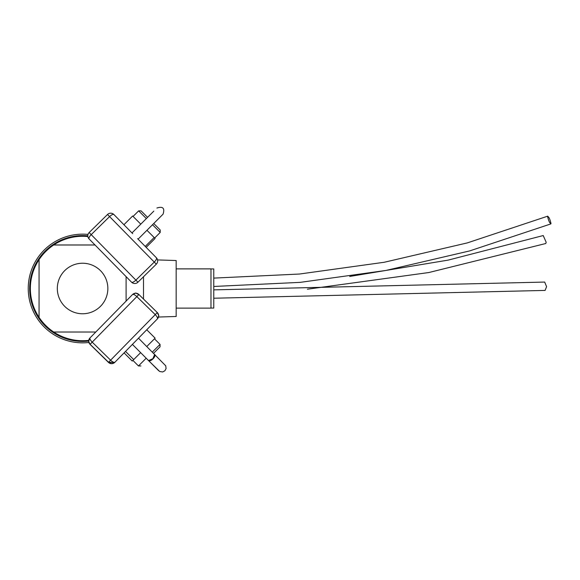 <?xml version="1.0" encoding="UTF-8"?>
<svg xmlns="http://www.w3.org/2000/svg" width="580" height="580" viewBox="0 0 580 580"><rect width="100%" height="100%" fill="white"/><g stroke="black" fill="none" stroke-linecap="round" stroke-linejoin="round"><path stroke-width="0.87" d="M88.747 340.358A52.222 52.222 0 0 1 53.715 244.985A52.222 52.222 0 0 1 87.856 236.546M57.319 288.499A25.266 25.266 0 0 1 82.585 263.233A25.266 25.266 0 0 1 107.851 288.499A25.266 25.266 0 0 1 82.585 313.765A25.266 25.266 0 0 1 57.319 288.499M126.099 301.092L126.099 276.624M95.019 244.985L53.715 244.985M39.063 259.63L39.063 317.369M53.715 332.021L95.787 332.021M176.168 268.881L210.982 268.881L210.982 308.125L176.168 308.125M157.557 259.927L176.168 260.521L176.168 316.477L158.463 317.043M143.506 276.747L143.506 299.041M210.982 308.067L213.766 308.067L213.766 268.931L210.982 268.931M213.766 289.869L544.685 282.068L546.585 286.672L545.098 290.421L213.766 298.229M349.718 276.45L448.166 260.115L543.221 235.552L546.179 242.273L545.751 243.52L428.859 272.527L307.393 289.21M551 223.46C549.869 218.798 548.738 216.514 547.607 216.608C548.738 221.277 549.869 223.561 551 223.46L550.848 223.916L469.64 250.923L385.823 270.469L300.244 282.358L213.766 286.469M213.766 278.11L299.461 274.036L384.257 262.262L467.306 242.904L547.759 216.151L547.607 216.608M153.591 353.285L160.036 346.84L160.036 344.382L152.359 352.053M146.74 329.774L155.128 338.162L146.798 346.492M125.534 351.407L133.704 359.586L132.24 361.043L124.084 352.887M133.704 359.586L140.643 352.647M154.113 352.763L153.678 353.198M132.472 294.596L132.436 294.633A4.524 4.524 45 0 0 132.385 294.683L132.465 294.596A4.524 4.524 -135 0 1 132.472 294.596A4.524 4.524 45 0 0 132.443 294.625L89.98 337.944L132.436 294.633A4.524 4.524 45 0 0 132.385 294.683L132.436 294.633A4.524 4.524 -135 0 1 132.465 294.596L132.523 294.546A4.524 4.524 45 0 1 135.676 293.219A4.524 4.524 45 0 0 132.523 294.546C137.598 292.487 133.835 292.574 138.888 294.51A4.524 4.524 45 0 0 135.676 293.219A4.524 4.524 45 0 1 138.888 294.51L136.844 296.605L155.237 314.635L157.289 312.548L138.888 294.51L157.289 312.548A4.524 4.524 -135 0 1 157.354 318.942L157.354 318.942A4.524 1.595 -135.6 0 0 155.237 314.635L110.606 360.173A4.524 1.588 44.4 0 0 114.949 362.203L114.949 362.203A4.524 4.524 -135 0 1 114.92 362.239A4.524 4.524 -135 0 1 108.547 362.268L108.496 362.319A4.524 4.524 45 0 0 114.869 362.29A4.524 4.524 45 0 0 114.862 362.29L114.92 362.239A4.524 4.524 -135 0 1 108.547 362.268L90.103 344.288L93.264 341.055M108.547 362.268L110.606 360.173L92.206 342.142L136.844 296.605A4.524 1.595 -135.6 0 0 132.494 294.575L89.98 337.944A4.524 4.524 45 0 0 90.045 344.346L90.096 344.295A4.524 4.524 -135 0 1 90.031 337.894A4.524 4.524 -135 0 0 90.103 344.288L108.496 362.319L90.103 344.288A4.524 4.524 -135 0 1 90.038 337.886L90.088 337.836A4.524 1.588 44.4 0 0 92.206 342.142L90.154 344.237A4.524 4.524 45 0 1 88.791 341.047A4.524 4.524 45 0 0 90.154 344.237M111.258 316.238L108.815 318.724L111.258 316.238M157.354 318.942L136.155 340.569L157.354 318.942A4.524 4.524 -135 0 0 157.289 312.548C159.326 317.55 159.355 313.816 157.354 318.942M135.669 297.794L138.845 294.56L135.669 297.794M90.088 337.836A4.524 4.524 45 0 0 88.791 341.047A4.524 4.524 45 0 1 90.088 337.836L132.494 294.575L90.088 337.836M111.215 316.281L108.779 318.768L111.215 316.281M111.904 363.66L114.811 362.348A4.524 4.524 -135 0 1 108.438 362.377L108.489 362.326A4.524 4.524 45 0 0 114.862 362.297A4.524 4.524 45 0 1 108.489 362.326L90.096 344.295M152.866 358.715L154.701 354.402A4.35 1.965 135 0 1 153.018 358.861A4.35 1.965 135 0 1 148.545 360.55L152.866 358.715M158.652 370.685L132.407 344.397M153.859 223.626L160.21 229.985L153.736 223.503L159.964 217.275L138.091 239.149L163.053 214.187C164.966 208.169 162.915 206.118 156.897 208.031L156.897 208.031M131.994 232.942L153.831 211.106L147.581 217.355L141.1 210.874L147.458 217.225M140.788 224.148L132.639 215.999L123.917 224.728M145.239 246.427L154.157 237.517L155.085 238.445L146.16 247.363M154.157 237.517L146.943 230.296M88.892 342.476A54.339 54.339 0 0 1 44.152 250.081A54.339 54.339 0 0 1 87.993 234.429M88.682 341.069A52.918 52.918 0 0 1 45.16 251.089A52.918 52.918 0 0 1 87.79 235.843M132.711 233.675L113.919 214.549A4.524 1.595 135.5 0 0 109.576 216.587L107.517 214.491A4.524 4.524 0 0 1 110.729 213.194A4.524 4.524 -89.5 0 0 107.517 214.491L89.146 232.544L91.198 234.639A4.524 1.595 135.5 0 0 89.088 238.945L131.537 282.163A4.524 1.595 -44.5 0 0 135.887 280.125L91.198 234.639L109.576 216.587L154.266 262.073A4.524 1.595 -44.5 0 0 156.375 257.759L137.59 238.641M107.873 258.071L89.088 238.945A4.524 4.524 0 0 1 89.146 232.544A4.524 4.524 0 0 0 89.088 238.945M137.938 282.214A4.524 4.524 0 0 1 131.537 282.163A4.524 4.524 0 0 0 137.938 282.214L135.887 280.125L154.266 262.073L156.317 264.161L137.938 282.214M110.729 213.194A4.524 4.524 0 0 1 113.919 214.549A4.524 4.524 0 0 0 110.729 213.194A4.524 4.524 -89.5 0 0 107.517 214.491M157.673 260.971A4.524 4.524 0.5 0 0 156.375 257.759A4.524 4.524 0.5 0 1 157.673 260.971A4.524 4.524 0 0 1 156.317 264.161A4.524 4.524 0 0 0 157.673 260.971M132.9 360.39L138.46 365.951L146.203 358.208M114.949 362.203L136.155 340.569L114.949 362.203A4.524 4.524 -135 0 1 114.92 362.239L114.949 362.203M132.385 294.683L89.98 337.944A4.524 4.524 45 0 0 90.045 344.346L108.438 362.377L111.635 363.674A4.524 4.524 -135 0 1 108.438 362.377L90.045 344.346L88.697 341.41M108.496 362.319L114.811 362.348A4.524 4.524 -135 0 1 111.657 363.674L111.722 363.667M154.65 238.01L160.21 232.442L152.504 224.736M146.349 218.58L138.642 210.874L141.1 210.874M154.469 338.814L160.036 344.382M138.46 365.951L140.925 365.951M89.98 337.944L88.689 341.228M147.407 359.469L159.703 371.497L162.632 371.968L164.887 370.772L166.083 368.517L165.735 365.813L138.497 338.183M133.074 216.434L138.642 210.874M160.21 232.442L160.21 229.985M162.661 214.578L163.053 214.187"/></g></svg>
